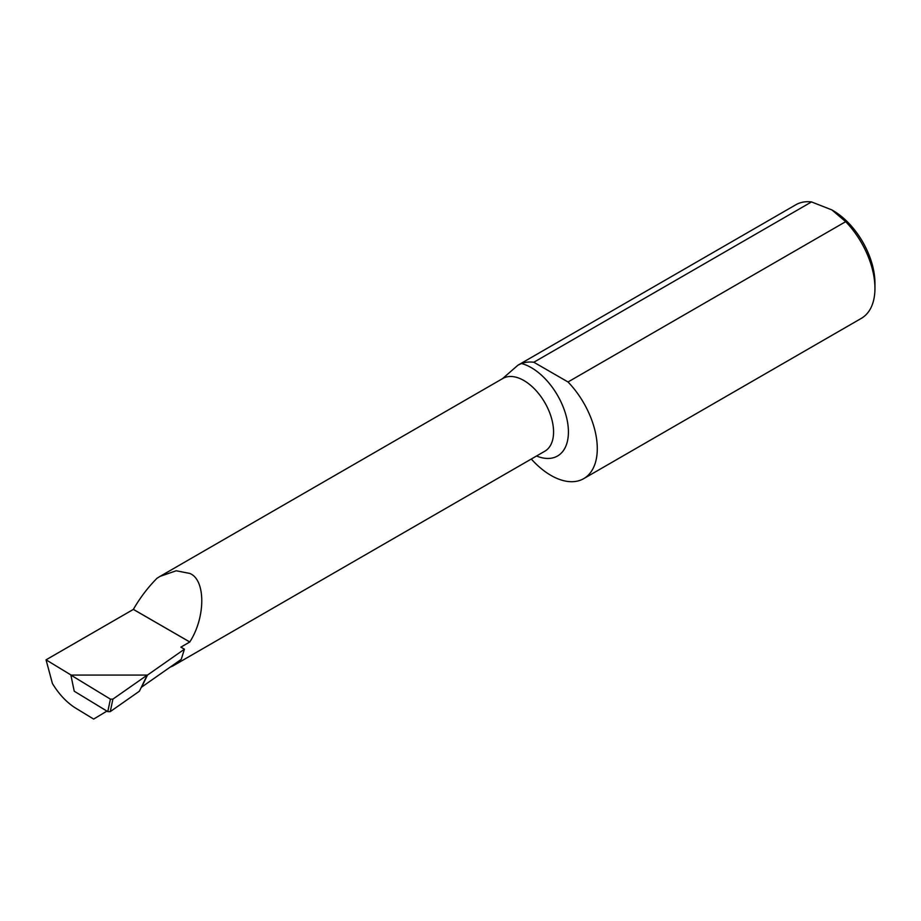 <?xml version="1.0" encoding="UTF-8"?>
<svg xmlns="http://www.w3.org/2000/svg" width="921" height="921" viewBox="0 0 921 921"><rect width="100%" height="100%" fill="white"/><g stroke="black" fill="none" stroke-linecap="round" stroke-linejoin="round"><path stroke-width="1.38" d="M502.417 378.727L517.924 365.211L521.47 363.519A52.497 30.312 60 0 1 531.302 367.663A52.497 30.312 60 0 1 568.326 428.875A52.497 30.312 60 0 1 536.54 455.999M189.784 641.995A41.998 24.245 60 0 0 189.784 641.96C205.774 617.277 205.763 579.608 189.749 573.426L176.187 570.778L160.058 576.373L157.019 578.25C148.039 587.287 140.153 597.66 133.361 609.38A65.564 37.853 60 0 0 133.361 609.414L189.784 641.995L180.873 647.141L184.43 649.19L147.475 675.081L71.124 675.081L46.05 659.827L133.361 609.414M170.005 667.241L173.044 665.86L177.834 661.75M831.859 209.907L833.045 210.598A59.255 34.215 60 0 1 874.95 283.173L874.95 288.319A65.564 37.853 -120 0 0 845.685 221.662L831.859 209.907L811.505 201.929A65.564 37.853 -120 0 0 795.813 204.773L517.924 365.211M531.302 459.026A65.564 37.853 -120 0 0 583.707 478.644L861.377 318.332A65.564 37.853 -120 0 0 874.95 288.319M70.882 675.081L110.416 699.143L112.903 699.12L110.267 711.611L139.405 691.199L147.233 675.081L70.882 675.081L74.221 691.199L106.928 711.104L93.654 719.071L75.453 707.996C66.703 702.481 59.025 694.319 52.416 683.509L46.05 659.827M845.685 221.662L568.015 381.973L533.835 362.241A65.564 37.853 -120 0 0 521.47 363.519M533.835 362.241L811.505 201.929M583.707 478.644A65.564 37.853 -120 0 0 568.015 381.973M189.784 641.96L133.361 609.38M147.475 675.081L141.638 687.101L181.241 659.367L184.43 649.19M110.267 711.611L107.78 711.622L110.416 699.143M74.221 691.199L107.78 711.622M147.233 675.081L112.903 699.12M173.044 665.86L544.875 451.186A41.998 24.245 -120 0 0 551.311 417.535A41.998 24.245 -120 0 0 523.876 380.523A41.998 24.245 -120 0 0 502.878 378.45L160.058 576.373"/></g></svg>
